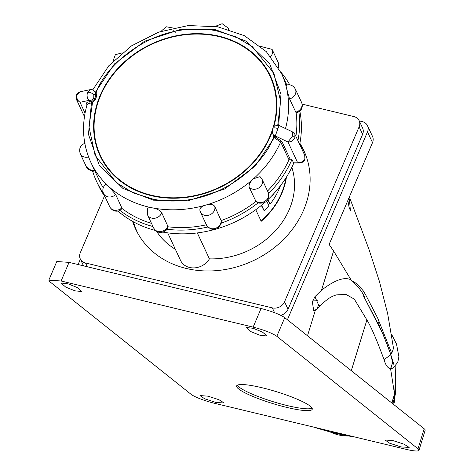 <?xml version="1.0" encoding="UTF-8"?>
<svg xmlns="http://www.w3.org/2000/svg" width="474" height="474" viewBox="0 0 474 474"><rect width="100%" height="100%" fill="white"/><g stroke="black" fill="none" stroke-linecap="round" stroke-linejoin="round"><path stroke-width="0.71" d="M272.461 130.937A94.071 79.502 155 0 1 155.46 196.562A94.071 79.502 155 0 1 151.271 195.661A94.071 79.502 155 0 1 100.008 155.721A94.071 79.502 155 0 1 119.027 67.172A94.071 79.502 155 0 1 215.048 35.325A94.071 79.502 155 0 1 219.231 36.225A94.071 79.502 155 0 1 270.5 76.166A94.071 79.502 155 0 1 273.705 127.062M95.345 93.023A0.966 0.504 140.2 0 0 96.175 92.785L96.518 96.506L95.292 99.824L92.507 102.698L91.997 101.472L94.468 99.256L93.769 97.751A3.857 3.259 155 0 1 88.993 100.381L89.687 101.869A0.966 0.557 -88 0 1 89.853 103.172L87.204 104.173L87.293 104.57M274.019 85.444A93.585 79.099 -25 0 0 271.803 80.106L270.062 76.367A93.585 79.099 -25 0 0 185.441 34.721A93.585 79.099 -25 0 0 100.583 95.606A93.585 79.099 -25 0 0 100.441 155.519A93.585 79.099 -25 0 0 185.061 197.16A93.585 79.099 -25 0 0 269.919 136.281A93.585 79.099 -25 0 0 270.062 76.367M267.395 71.242A94.071 79.502 155 0 1 271.341 78.044M90.149 89.645L80.236 91.766L77.084 94.599C76.243 97.727 77.215 100.298 80.011 102.307L88.993 100.381C87.103 98.231 86.618 95.552 87.542 92.359L90.149 89.645C91.429 88.916 93.023 89.746 94.93 92.134A3.857 3.259 155 0 1 94.936 92.134A3.857 3.259 155 0 1 94.99 94.445L95.695 95.949L95.57 93.497L94.936 92.134M161.711 212.702A7.72 6.523 155 0 1 154.82 218.241A7.72 6.523 155 0 1 147.521 214.852L147.373 208.696L148.552 207.825L152.64 207.908A105.169 88.881 -25 0 0 152.995 207.973C157.338 208.91 160.242 210.486 161.711 212.702L168.104 226.791A105.169 88.881 -25 0 0 206.391 224.806M295.889 136.352A105.169 88.881 -25 0 0 296.108 112.824L289.543 98.888L286.711 88.916A105.169 88.881 -25 0 0 286.64 88.597C285.798 85.047 285.804 84.206 286.669 86.078M273.006 134.261L273.006 134.261C272.2 132.086 272.183 130.166 272.965 128.495L272.965 128.495A3.857 1.57 20.3 0 1 277.906 128.691L275.281 135.937A3.857 3.259 155 0 1 273.006 134.261L274.019 136.204A3.857 3.259 -25 0 0 274.582 136.725L275.975 137.419L275.281 135.937L287.991 141.999L292.648 135.884L292.683 131.985L294.893 134.213L294.929 137.567C293.513 140.547 291.196 142.022 287.991 141.999L297.394 162.155C300.966 162.849 303.461 161.752 304.865 158.861L304.705 155.241L294.893 134.219M299.852 162.979L297.394 162.155L293.216 162.155L291.978 159.501A108.06 91.328 155 0 1 268.628 193.493M267.988 199.554A108.06 91.328 -25 0 0 293.868 162.902L293.216 162.155M85.042 113.085L80.011 102.307L76.385 99.333M207.736 227.034A108.06 91.328 155 0 1 166.73 229.22L166.362 230.074C161.444 233.854 157.226 233.202 153.718 228.124A7.72 6.523 -25 0 0 161.018 231.513A7.72 6.523 -25 0 0 167.909 225.974M163.163 232.147A108.06 91.328 -25 0 0 213.727 229.718M217.525 228.646A108.06 91.328 -25 0 0 264.379 202.836M258.857 203.121L258.2 202.795A108.06 91.328 155 0 1 221.222 223.141L221.162 223.586M103.379 193.155A108.06 91.328 155 0 1 96.489 181.264L98.231 185.002A108.06 91.328 -25 0 0 105.092 196.84M117.996 211.126A108.06 91.328 -25 0 0 155.401 230.453M299.663 144.428A108.06 91.328 -25 0 0 299.858 111.266M96.489 181.264A108.06 91.328 155 0 1 92.62 171.191A7.513 6.352 -25 0 0 94.877 170.966M152.978 226.536A108.06 91.328 155 0 1 119.661 210.207A7.513 6.352 -25 0 0 122.126 208.566L115.68 194.559A7.72 6.523 155 0 1 103.545 193.528C102.165 190.033 102.84 186.987 105.572 184.392L108.718 186.507A105.169 88.881 -25 0 0 108.961 186.732L115.68 194.559M119.661 210.207L119.448 210.734C115.176 211.943 111.941 210.634 109.737 206.8A7.72 6.523 -25 0 0 121.871 207.831M221.139 220.57L214.74 206.391A7.72 6.523 155 0 1 209.656 214.888A7.72 6.523 155 0 1 200.425 212.02L199.827 210.136M221.222 223.141A7.513 6.352 -25 0 0 221.322 222.081L221.062 220.007M255.415 200.686A7.72 6.523 -25 0 0 265.049 201.154A7.72 6.523 -25 0 0 268.26 192.539L262.063 179.267A7.72 6.523 155 0 1 258.857 187.882A7.72 6.523 155 0 1 249.223 187.414L255.966 201.403A7.513 6.352 -25 0 0 256.351 201.752A7.513 6.352 -25 0 0 258.2 202.795M256.351 201.752L255.966 201.403M296.108 112.824A7.513 6.352 -25 0 0 298.821 111.615A108.06 91.328 155 0 1 297.915 140.689M295.74 112.16A7.72 6.523 -25 0 0 301.565 102.414C302.993 106.099 302.199 109.233 299.189 111.828L298.821 111.615M280.804 72.036A108.06 91.328 155 0 1 289.75 84.828M87.02 104.795L86.724 104.156C86.167 102.627 87.157 101.869 89.687 101.869L91.15 101.72A3.857 3.259 -25 0 0 91.997 101.472M85.533 146.703L85.604 147.023A105.169 88.881 -25 0 0 90.824 162.286L99.113 180.043A105.169 88.881 -25 0 0 103.261 187.74M122.126 208.566A105.169 88.881 -25 0 0 151.502 223.373M166.73 229.22A7.513 6.352 -25 0 0 168.104 226.791M221.186 220.552A105.169 88.881 -25 0 0 255.96 201.409M199.992 210.652C199.394 208.394 201.243 206.563 205.532 205.165A105.169 88.881 -25 0 0 205.9 205.058C210.355 203.927 213.3 204.371 214.74 206.391M291.978 159.501L290.147 159.151A0.966 0.818 -25 0 0 288.974 159.756L280.685 141.999L273.457 137.235L273.06 134.361M267.549 191.022A105.169 88.881 -25 0 0 288.974 159.756M249.223 187.414C248.566 184.967 249.905 182.17 253.229 179.012A105.169 88.881 -25 0 0 253.513 178.763L260.036 176.63L262.063 179.267M275.625 138.627L275.975 137.419L281.858 141.394A0.966 0.818 155 0 0 280.685 141.999A105.169 88.881 -25 0 1 253.513 178.763L253.229 179.012A105.169 88.881 -25 0 1 205.9 205.058L205.532 205.165A105.169 88.881 -25 0 1 152.995 207.973L152.64 207.908A105.169 88.881 -25 0 1 148.137 206.931A105.169 88.881 -25 0 1 108.961 186.732L108.718 186.507A105.169 88.881 -25 0 1 90.824 162.286C82.523 143.972 81.315 124.603 87.204 104.173M277.906 128.691L278.949 126.013M175.658 32.262L173.757 30.626M161.124 34.146L160.781 36.178M274.019 136.204A0.966 0.504 -39.8 0 1 273.457 137.235C265.713 162.902 216.464 210.693 153.653 199.323L133.437 192.995L116.462 182.727L95.073 155.324L88.982 126.807L92.507 102.698L91.446 103.012L91.15 101.72M274.582 136.725A0.966 0.462 -54.8 0 1 274.162 137.881L255.119 166.167L224.492 189.079L187.888 200.828L153.339 200.176L122.896 188.427L99.226 165.171L88.454 134.361L91.446 103.012L89.853 103.172M94.723 91.731L96.175 92.785C103.919 67.112 153.167 19.321 215.978 30.692L235.714 36.806L252.405 46.689L273.877 73.209L280.602 101.158L277.752 125.13M95.073 92.436A0.966 0.462 125.2 0 0 95.47 92.134L114.341 64.031L144.659 41.185L180.973 29.299L215.397 29.672L245.775 40.995L269.653 63.694L280.987 94.083L278.665 125.326M100.909 157.575A94.071 79.502 155 0 1 98.231 150.181M100.441 155.519L102.188 159.258A93.585 79.099 -25 0 0 104.855 164.383M395.079 390.493L395.417 393.841L394.682 393.248M392.513 403.546A51.139 46.896 -51.4 0 0 395.417 393.841M276.822 336.285C271.958 333.021 264.059 329.969 253.134 327.125L261.073 308.503C271.999 311.347 279.891 314.398 284.761 317.663L276.822 336.285L418.009 448.819L424.171 428.786A19.298 3.034 17.1 0 1 425.16 430.262L418.992 450.3A19.298 3.034 -162.9 0 1 406.568 449.423L214.538 403.291A19.298 3.034 -162.9 0 1 191.063 394.303L49.877 281.769L48.84 280.14L56.779 261.518L69.044 262.371L61.105 280.993L48.84 280.14M261.073 308.503L69.044 262.371M424.171 428.786L284.761 317.663M215.954 402.479L224.113 402.965L218.982 399.724L208.074 396.193L199.969 395.541L204.62 398.764L215.954 402.479M77.203 287.511L68.132 283.849L61.063 283.037L65.767 287.137L75.034 290.852L81.931 291.546L77.203 287.511M266.524 335.367L266.975 336.001L260.078 335.308L250.811 331.593L246.107 327.487L253.181 328.298L262.252 331.96L266.524 335.367M393.118 440.648L404.049 444.185L409.157 447.415L400.998 446.929L389.729 443.243L385.012 439.991L393.118 440.648M280.738 315.287A9.646 8.153 -25 0 0 288.032 309.279L362.61 134.308A9.646 8.153 -25 0 0 362.628 128.128L359.138 120.651A9.646 8.153 -25 0 0 353.877 116.557L302.134 104.126M80.39 259.148L78.092 264.545M287.41 319.772L367.498 131.873L372.511 142.621A9.646 8.153 -25 0 0 372.528 136.447L367.51 125.699A9.646 8.153 155 0 1 367.498 131.873M359.245 120.876L362.255 121.599A9.646 8.153 155 0 1 367.51 125.699M132.59 221.37A92.815 78.447 -25 0 0 135.6 229.031A92.815 78.447 -25 0 0 219.521 270.334A92.815 78.447 -25 0 0 303.68 209.952A92.815 78.447 -25 0 0 303.816 150.531A92.815 78.447 -25 0 0 299.882 143.308M104.487 195.975L80.296 252.737A9.646 8.153 -25 0 0 80.284 258.911A9.646 8.153 -25 0 0 85.539 263.011L272.331 307.881A9.646 8.153 -25 0 0 284.542 301.802L359.12 126.831A9.646 8.153 -25 0 0 359.138 120.651M305.884 155.466A92.626 78.281 -25 0 0 305.167 153.884A92.626 78.281 -25 0 0 299.687 144.309M167.683 232.853L180.582 260.493A16.4 13.864 -25 0 0 194.399 267.881A16.4 13.864 -25 0 0 209.413 258.857A75.259 63.605 -25 0 0 289.318 209.407A75.259 63.605 -25 0 0 291.842 167.346M156.669 231.425A75.259 63.605 -25 0 0 175.344 249.265M133.484 221.868A92.626 78.281 -25 0 0 137.3 232.219A92.626 78.281 -25 0 0 138.053 233.783M255.764 209.704L261.186 221.317A75.259 63.605 -25 0 0 281.829 193.362A75.259 63.605 -25 0 0 286.432 177.104M209.413 258.857L197.314 232.924M391.808 402.989L394.546 394.095L390.558 368.582L392.715 362.373L390.647 354.659C389.059 348.923 385.238 339.313 379.182 325.845L363.469 295.871L364.737 297.583C362.586 292.067 358.024 286.166 351.05 279.867L333.583 250.989L329.122 244.43L329.578 244.614L329.258 244.104L372.511 142.621M351.05 279.867C344.545 276.538 334.697 279.998 321.514 290.236L314.914 296.688L312.366 301.867L313.723 310.855M314.914 296.688L318.558 304.883L317.017 308.983L313.687 310.867M312.662 300.901L317.758 300.723M348.929 197.954L349.557 200.579L350.369 210.527L349.071 207.262L347.869 200.449M349.368 196.929L369.133 249.804L379.407 281.378L387.649 313.598L393.515 348.337L391.696 353.397M357.562 284.287L352.597 281.023M253.134 327.125L61.105 280.993M418.992 450.3A19.298 3.034 -162.9 0 0 418.009 448.819M394.321 395.073L391.868 403.036M394.101 395.026L394.421 394.783M317.017 308.983C329.134 296.357 333.086 296.214 336.119 294.917L345.961 294.407L354.321 299.135L366.906 319.932C371.172 326.882 376.895 340.166 384.082 359.778C385.706 365.377 387.862 368.31 390.558 368.582M390.647 354.659L384.082 359.778M363.469 295.871L383.093 334.3L390.161 352.763L392.845 361.745L390.653 369.003M286.788 407.415A39.555 6.215 17.1 0 1 236.644 385.949A39.555 6.215 17.1 0 1 262.116 387.75A39.555 6.215 17.1 0 1 312.259 409.216A39.555 6.215 17.1 0 1 286.788 407.415M312.093 408.167A39.555 6.215 17.1 0 1 287.345 405.59A39.555 6.215 17.1 0 1 237.367 385.178M394.54 393.947L395.677 379.2M394.06 365.164L390.149 352.591M352.626 436.465L352.887 436.673C342.264 435.114 329.827 432.122 315.577 427.708L315.317 427.501M352.887 436.673A51.139 46.896 -51.4 0 0 353.219 436.607M261.34 205.408L264.279 210.989A75.259 63.605 -25 0 0 268.888 205.746L266.761 201.189M261.038 221.002A74.868 63.279 -25 0 0 281.479 193.279A74.868 63.279 -25 0 0 285.946 177.88M267.786 199.892L270.109 204.187A75.259 63.605 -25 0 0 279.447 188.261A75.259 63.605 -25 0 0 280.193 186.448L280.081 186.211M261.583 205.206L264.279 210.989M272.432 195.116L272.639 195.555A75.259 63.605 -25 0 0 273.8 193.659M267.964 199.595L270.109 204.187M228.764 29.424L228.13 28.067A7.72 6.523 155 0 1 228.545 29.358M278.351 67.438A7.72 6.523 -25 0 0 278.297 62.657L272.106 49.385A7.72 6.523 155 0 1 270.701 56.483M301.565 102.414L295.373 89.142A7.72 6.523 155 0 1 289.543 98.888M304.865 158.861A3.857 1.57 20.3 0 1 304.93 159.525L304.93 159.525C304.213 161.474 302.495 162.623 299.775 162.979L293.833 162.985M80.165 91.784L77.588 93.129L76.219 95.179A3.857 1.57 20.3 0 1 77.084 94.599M92.697 171.44L86.469 167.044A7.72 6.523 -25 0 0 94.557 170.284M221.174 223.521C217.139 230.986 212.287 231.573 206.617 225.292A7.72 6.523 -25 0 0 215.854 228.16A7.72 6.523 -25 0 0 220.937 219.663M292.695 135.748A3.857 1.57 20.3 0 1 294.929 137.567M87.169 104.387A0.966 0.818 -25 0 0 86.724 104.156M88.579 156.953A7.72 6.523 155 0 1 80.278 153.772C78.648 148.646 80.337 145.074 85.35 143.065M290.147 159.151L281.858 141.394M92.72 89.912L108.872 65.679L131.505 45.865L158.725 32.108L188.249 25.555L217.631 26.763L244.418 35.692L266.329 51.654L281.426 73.34A105.169 88.881 -25 0 1 286.64 88.597L286.711 88.916A105.169 88.881 -25 0 1 285.49 128.555M87.542 92.359A3.857 1.57 20.3 0 1 91.162 92.934A3.857 1.57 20.3 0 1 93.846 94.96L93.769 97.751M94.99 94.445L93.846 94.96M95.292 99.824A0.966 0.397 -159.6 0 1 94.468 99.256L95.695 95.949A0.966 0.385 20.1 0 0 96.518 96.506M329.957 431.85A46.31 42.47 -51.4 0 0 348.686 435.991M392.768 403.753A46.31 42.47 -51.4 0 0 393.627 401.2A46.31 42.47 -51.4 0 0 394.83 396.471M395.363 393.213A46.31 42.47 -51.4 0 0 395.618 384.118M61.975 282.759L61.496 283.736M85.539 263.011L87.287 266.755M274.565 312.662L272.331 307.881M284.542 301.802L288.032 309.279M362.61 134.308L359.12 126.831M333.583 250.989L321.514 290.236M315.37 310.203L307.502 335.788M366.906 319.932L351.287 370.692M304.705 155.241L304.93 159.525M76.219 95.179L76.427 99.422L84.449 116.61M268.26 192.539C269.67 200.129 266.512 203.648 258.792 203.103M278.706 68.06L278.297 62.657M86.469 167.044L80.278 153.772M109.737 206.8L103.545 193.528M153.718 228.124L147.521 214.852M206.617 225.292L200.425 212.02M292.683 131.985L279.115 125.509C274.997 125.385 272.947 126.38 272.965 128.495M295.373 89.142C293.288 85.462 290.183 84.105 286.053 85.071M272.106 49.385L260.635 46.399M228.13 28.067L222.164 23.7L215.255 26.366M172.862 27.99L166.167 26.751L161.083 31.296M122.15 52.845L115.366 54.723L112.919 61.318M281.426 73.34L286.806 84.876M329.744 431.79L351.009 436.376M393.592 404.411L394.321 402.236L395.695 380.45M305.783 155.194L305.167 153.884M137.91 233.534L137.3 232.219M80.284 258.911L83.519 265.849M313.344 310.956C316.519 310.043 318.611 308.118 319.612 305.179M378.53 321.882L379.313 325.905M391.05 368.896L393.242 367.848L397.716 362.42L398.901 356.821L396.513 344.053L391.536 334.206M391.921 353.776L377.683 318.095L365.549 294.632L363.096 290.615L357.461 284.193M395.156 366.319L395.677 379.348L394.486 394.404"/></g></svg>
